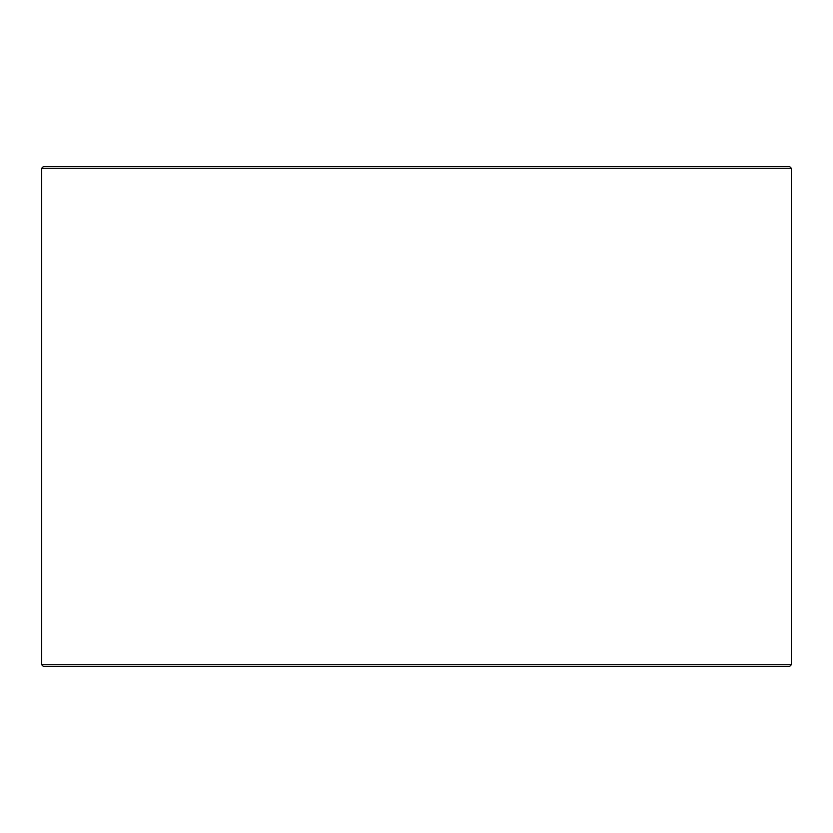 <?xml version="1.0" encoding="UTF-8"?>
<svg xmlns="http://www.w3.org/2000/svg" width="833" height="833" viewBox="0 0 833 833"><rect width="100%" height="100%" fill="white"/><g stroke="black" fill="none" stroke-linecap="round" stroke-linejoin="round"><path stroke-width="1.25" d="M43.368 666.4L789.684 666.4L791.35 664.734L791.35 168.266L789.684 166.6L43.316 166.6L41.65 168.266L41.65 664.734L43.316 666.4L41.702 664.734L41.702 168.266L43.368 166.6M791.35 168.266L41.702 168.266M791.35 664.734L41.702 664.734"/></g></svg>

